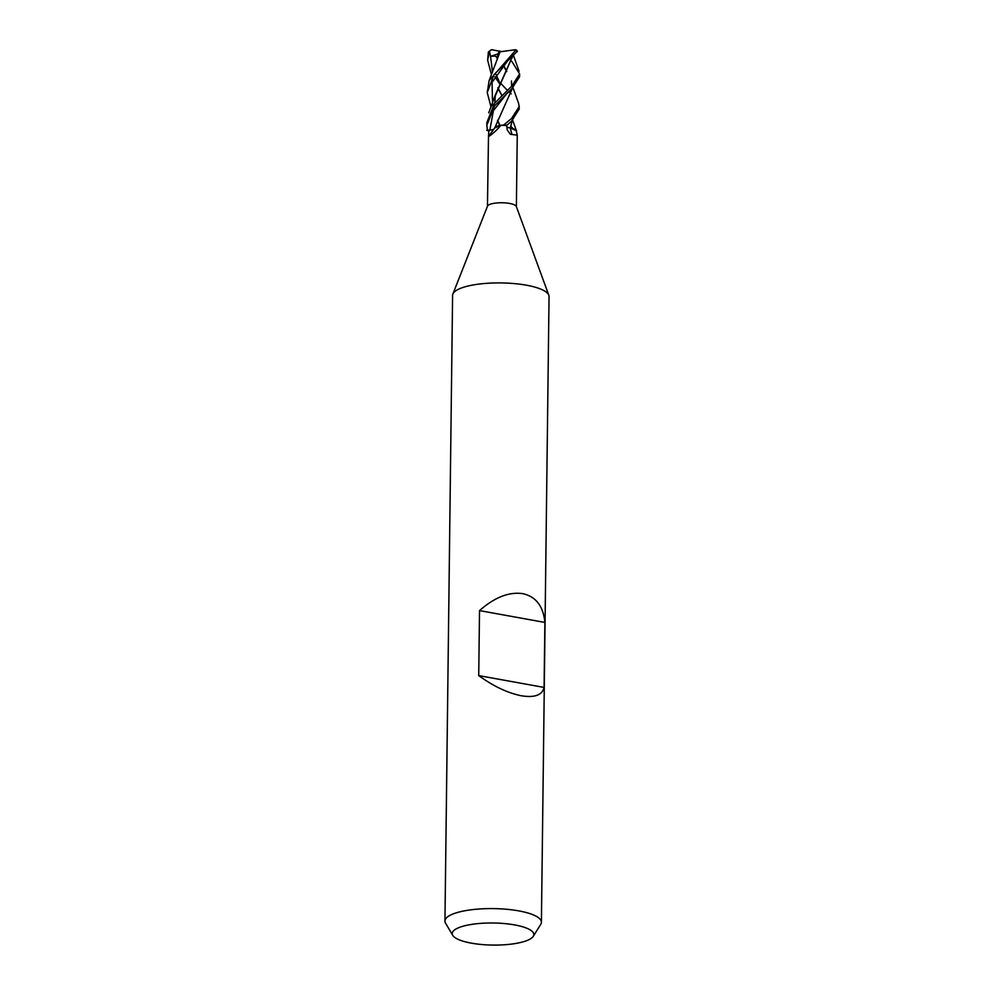 <?xml version="1.0" encoding="UTF-8"?>
<svg xmlns="http://www.w3.org/2000/svg" width="994" height="994" viewBox="0 0 994 994"><rect width="100%" height="100%" fill="white"/><g stroke="black" fill="none" stroke-linecap="round" stroke-linejoin="round"><path stroke-width="1.49" d="M512.059 120.833L510.469 127.99M512.072 120.821L510.32 127.928L516.47 130.723L510.295 127.977L516.482 130.773L516.42 131.568M452.742 935.342L445.56 923.19A48.234 13.046 0.7 0 1 444.952 921.065L452.593 295.38A48.234 13.046 0.7 0 1 452.866 294.05A48.234 13.046 0.7 0 1 526.447 285.203A48.234 13.046 0.7 0 1 548.812 295.23A48.234 13.046 0.7 0 1 549.048 296.56L541.407 922.246A48.234 13.046 0.7 0 1 540.736 924.358L533.269 936.323A40.804 11.046 0.7 0 1 471.355 943.144A40.804 11.046 0.7 0 1 452.742 935.342A40.804 11.046 0.7 0 1 470.485 924.582A40.804 11.046 0.7 0 1 514.706 924.929A40.804 11.046 0.7 0 1 533.269 936.323M452.866 294.05L487.532 206.106A14.463 3.914 0.7 0 1 509.599 203.447A14.463 3.914 0.7 0 1 516.308 206.454L548.812 295.23M444.952 921.065A48.234 13.046 0.7 0 1 469.901 909.957A48.234 13.046 0.7 0 1 518.793 910.889A48.234 13.046 0.7 0 1 541.407 922.246M478.723 675.597L479.518 610.602C494.614 597.332 509.003 591.678 522.67 593.642C535.903 596.549 543.308 606.141 544.886 622.43L544.091 687.426C542.227 695.129 534.673 697.912 521.428 695.775C507.772 693.042 493.533 686.32 478.723 675.597L544.091 687.426M507.735 127.456A6.536 1.764 0.7 0 0 510.257 127.99L506.766 126.971A6.536 1.764 -179.3 0 0 507.735 127.456L510.233 127.953A13.295 3.591 0.7 0 1 516.259 130.86L517.253 135.134L510.444 134.327L507.176 129.879L506.754 125.579A14.463 3.914 0.7 0 0 506.555 125.555A14.463 3.914 0.7 0 0 500.839 125.406C496.105 130.81 492.005 134.525 488.501 136.538L487.445 206.305M510.295 127.977L510.233 127.953A272.045 135.929 -61.3 0 0 511.997 134.451M500.839 125.406A13.295 3.591 0.7 0 0 494.9 127.704L488.501 136.538L488.849 130.115L489.831 130.065L486.725 130.313L489.868 130.077A6.536 1.764 -179.3 0 0 493.745 129.332M487.346 130.276A16.078 4.349 0.7 0 0 488.452 131.071L488.613 131.109A15.991 4.324 0.7 0 1 487.433 130.264L486.836 125.194L494.614 105.799L511.848 88.702L519.576 76.737L519.613 73.966L511.885 86.018L494.515 103.264L486.861 122.573M487.433 130.264A15.991 4.324 0.7 0 0 488.613 131.109L488.824 131.158M506.294 125.816L507.114 124.971L506.294 125.816M518.508 103.09L519.216 106.582L511.488 118.547L503.685 124.995A15.991 4.324 0.7 0 1 506.928 125.169A15.991 4.324 0.7 0 0 503.685 124.995L500.255 125.418L494.677 128.027M494.664 128.102C495.26 126.4 498.653 125.343 504.815 124.921C498.653 125.331 495.273 126.4 494.664 128.102L512.457 88.18L494.664 128.052M479.518 610.602L544.886 622.43M488.824 131.432A269.933 267.635 -94.7 0 0 489.831 130.065L486.725 130.326M493.794 129.257L491.272 129.928M491.446 74.612L487.632 60.125L489.483 51.328L490.564 56.397C494.515 55.664 496.64 56.198 496.963 58.012M488.427 52.011L488.34 52.086A16.078 4.349 0.7 0 1 488.377 52.061A16.078 4.349 0.7 0 1 489.483 51.328L491.558 49.7L501.697 51.539M491.558 49.7A14.475 3.914 0.7 0 0 490.527 50.222L488.377 52.061L487.632 60.125M494.9 76.774L499.671 83.869L495 76.886M503.896 124.971A16.078 4.349 0.7 0 1 506.952 125.145L511.45 121.343L519.179 109.079M500.38 82.974L507.089 90.032M508.692 91.572L511.251 93.871M510.879 126.462L513.252 128.648M491.061 107.103L487.234 92.579L494.043 74.587L517.29 51.266L516.607 50.247A14.475 3.914 0.7 0 0 515.414 49.725L514.258 49.886L515.377 50.595A16.078 4.349 0.7 0 1 517.29 51.266M515.377 50.595L489.135 80.589L487.234 92.579M511.811 61.342L519.613 73.966M489.135 80.589L500.069 51.787L514.258 49.886M497.795 87.994L501.697 95.287M497 57.615L498.851 51.949L499.845 51.825L495.062 65.219M497.907 87.758L501.771 95.213M490.564 56.397L492.502 72.164L490.564 56.397M519.067 71.233L513.364 55.155L512.767 56.745M512.742 56.757L512.047 56.944M494.739 97.089L512.842 55.652L495.149 95.412L488.713 112.894M497.485 120.46L499.783 125.492M497.584 120.224L499.994 125.455M511.227 57.192L511.91 58.484L512.096 56.36M507.959 60.386L492.067 82.316L492.577 105.687M517.427 51.638L516.818 50.446M503.573 65.38L506.816 71.406M506.344 93.921L493.384 110.707L489.868 130.052L493.384 110.707L507.661 92.529M506.654 71.655L503.461 65.517M490.452 56.422L498.218 53.8M498.851 51.949L515.414 49.725M517.253 135.134L516.383 206.653M519.179 109.278L519.216 106.582M506.505 125.604L507.574 124.585M512.668 120.299L516.445 130.674M499.945 83.31L496.043 74.463M494.85 102.854L495.323 94.654M511.463 80.974L511.575 86.279M518.632 103.438L512.991 87.72M486.836 125.194L486.861 122.448"/></g></svg>
